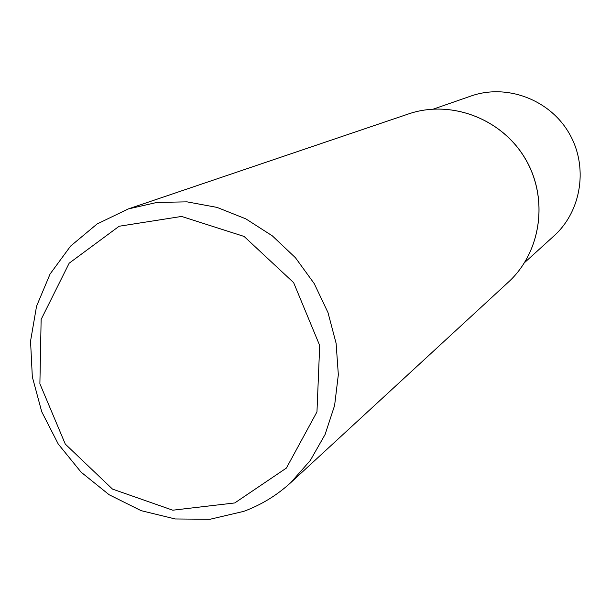 <?xml version="1.0" encoding="UTF-8"?>
<svg xmlns="http://www.w3.org/2000/svg" width="611" height="611" viewBox="0 0 611 611"><rect width="100%" height="100%" fill="white"/><g stroke="black" fill="none" stroke-linecap="round" stroke-linejoin="round"><path stroke-width="0.92" d="M243.682 511.384L210.047 519.266L175.25 518.968L141.049 510.636L109.14 494.75L81.095 472.166L58.251 444.037L41.724 411.745L32.322 376.865L30.55 341.106L36.545 306.241L50.079 274.018L70.571 246.103L97.057 224L128.241 208.947L157.073 202.409L187.05 201.859L217.027 207.396L245.836 218.86L272.33 235.854L295.441 257.727L314.245 283.634L327.977 312.549L336.111 343.313L338.334 374.703L334.607 405.483L325.105 434.452L310.273 460.503L290.721 482.682C276.852 495.368 261.172 504.938 243.682 511.384M433.497 109.056L470.974 96.034C506.404 83.539 549.113 99.272 568.726 132.579C588.569 165.757 581.932 210.78 553.994 235.892L524.612 262.562M234.777 502.937L172.768 510.2L112.493 489.098L65.293 444.098L39.891 383.784L41.136 319.423L69.173 263.196L119.137 226.246L181.604 216.439L244.102 236.449L293.631 282.633L319.698 345.513L316.964 411.89L286.399 468.064L234.777 502.937M128.241 208.947L408.553 113.929C450.704 99.41 501.555 118.519 525.093 158.478C548.892 198.277 541.315 252.068 508.383 282.122L290.721 482.682M408.553 113.929C450.758 99.402 501.608 118.511 525.147 158.448C548.93 198.239 541.354 252.03 508.383 282.122"/></g></svg>
